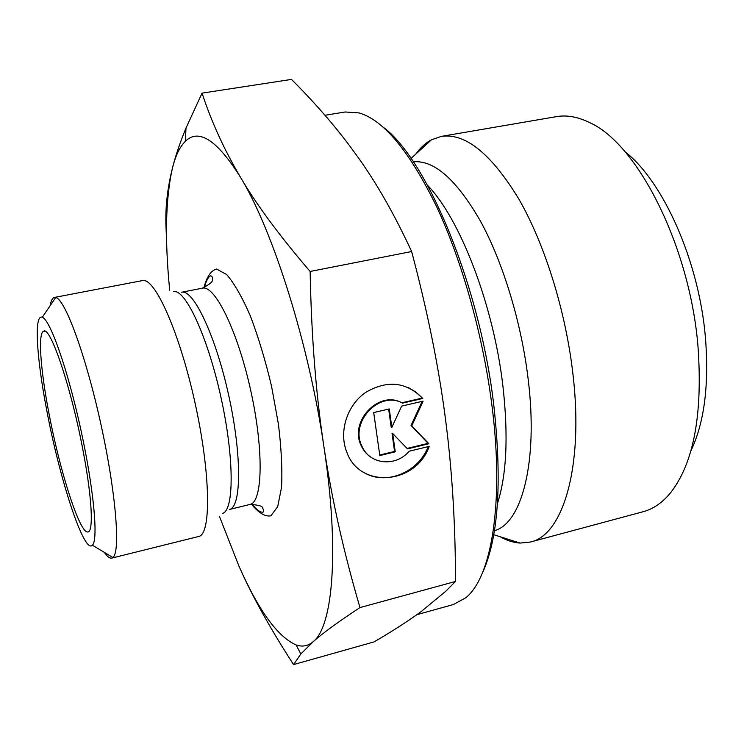 <?xml version="1.0" encoding="UTF-8"?>
<svg xmlns="http://www.w3.org/2000/svg" width="744" height="744" viewBox="0 0 744 744"><rect width="100%" height="100%" fill="white"/><g stroke="black" fill="none" stroke-linecap="round" stroke-linejoin="round"><path stroke-width="1.12" d="M422.787 398.459L402.513 403.127C379.71 390.237 349.643 421.671 361.826 445.954C369.359 464.637 395.789 467.344 409.116 451.236L429.214 446.381C415.961 484.521 359.817 489.273 346.769 452.101C338.604 431.855 346.974 405.294 365.639 392.404C387.308 379.793 406.354 381.812 422.787 398.459L415.636 391.949L408.047 387.345M362.728 471.798C384.732 486.241 418.044 473.11 428.237 446.623M372.26 458.081C367.313 455.17 363.621 450.994 361.166 445.563C348.992 421.299 379.022 389.912 401.807 402.783L422.062 398.133M379.719 455.002L394.553 451.441L392.004 433.157L392.692 433.529L395.25 451.831L379.803 455.551L373.702 412.548L389.27 408.958L391.837 427.391L401.648 406.103L423.141 401.137L411.758 425.875L428.86 443.74L407.526 448.874L392.692 433.529M395.25 451.831L394.553 451.441M407.089 448.418L428.135 443.359L411.041 425.503L422.155 401.369M428.86 443.74L428.135 443.359M411.758 425.875L411.041 425.503M391.837 427.391L391.149 427.028L388.647 409.098M415.989 153.906C420.537 147.6 425.698 142.895 431.455 139.788L441.332 136.394L556.354 116.65C566.714 114.836 577.781 116.808 589.546 122.565C637.283 143.443 689.827 245.911 697.993 346.481C702.801 414.092 693.761 462.731 670.865 492.398C662.597 502.563 653.381 508.989 643.216 511.695L530.519 542.013L520.121 543.074C513.592 542.674 506.943 540.562 500.163 536.74M690.804 451.031C704.289 422.983 709.172 385.262 705.452 337.878C699.146 261.451 663.257 181.322 625.006 151.748M441.332 136.394C465.418 132.785 491.338 153.803 519.089 199.448C545.129 244.888 566.1 312.452 573.113 375.562C583.733 467.902 562.631 535.336 530.519 542.013M455.505 581.455L359.984 607.569C338.325 621.807 322.729 633.172 313.205 641.663L300.827 654.004L293.555 664.597L374.139 641.877C392.386 631.228 408.028 621.156 421.067 611.661L445.879 591.173L455.505 581.455C455.468 524.101 452.092 469.659 445.368 418.119L445.34 417.951C438.662 366.522 427.428 311.048 411.637 251.528C394.757 215.025 376.855 183.563 357.92 157.133L348.471 144.224C331.871 122.369 312.871 100.756 291.49 79.403L202.07 93.13C211.389 121.709 224.232 149.814 240.582 177.444C217.229 140.151 198.825 128.098 185.386 141.267C179.983 146.559 175.742 155.198 172.673 167.205C175.77 155.152 180.206 142.095 185.991 128.033L202.07 93.13M166.665 242.767L165.977 226.557C165.215 207.511 167.447 187.73 172.673 167.205C165.587 197.467 164.601 238.48 169.697 290.262M293.555 664.597C269.96 628.122 251.742 595.274 238.917 566.035C258.577 610.508 277.642 636.817 296.131 644.955C302.399 647.122 308.1 646.024 313.205 641.663C332.959 626.374 339.692 550.272 323.9 446.577C331.731 498.74 343.756 552.411 359.984 607.569M481.647 574.656C498.285 539.921 502.349 483.581 493.849 405.647C479.992 285.77 427.103 159.439 383.281 127.252M324.97 115.274L345.207 111.981L359.129 112.93C383.811 120.147 409.73 151.571 436.877 207.185C462.517 262.223 483.507 337.469 492.137 407.089C504.311 503.511 491.254 577.669 465.735 597.795L453.496 604.491L416.863 614.693M411.637 251.528L310.127 271.467C311.392 336.269 315.986 394.636 323.9 446.577C308.844 343.607 272.75 229.933 240.582 177.444C256.587 204.758 279.772 236.099 310.127 271.467M219.387 516.271L238.917 566.035M83.57 453.459C92.191 499.205 93.595 532.248 87.811 531.979C79.692 533.653 59.65 470.543 48.816 412.585C40.492 369.396 37.795 332.866 43.664 331.201C50.48 325.853 71.945 389.828 83.57 453.459M142.271 280.627L142.392 280.609C154.64 276.908 179.555 332.196 195.086 403.155C210.747 474.068 211.324 534.713 198.657 536.489L198.536 536.517M104.355 552.383C107.248 556.642 109.703 558.549 111.73 558.112L112.874 557.507C120.705 552.16 115.98 492.64 100.821 423.875C85.737 355.093 65.063 299.088 55.707 297.516L54.414 297.442C52.396 297.898 50.964 300.66 50.127 305.738M46.714 410.111C36.549 357.594 33.787 313.68 42.287 317.279C50.043 319.455 67.481 368.708 80.557 428.33C93.698 487.943 98.524 539.967 92.395 545.194C84.156 554.661 59.632 479.359 46.714 410.111M497.466 503.465C506.683 474.83 508.487 435.612 502.888 385.838C493.551 305.068 460.034 218.634 427.502 185.247M494.435 530.677C521.665 523.478 538.284 462.257 528.249 379.849C521.591 323.361 503.232 262.902 480.68 221.507C456.677 179.797 434.226 159.895 413.329 161.82M251.5 504.162C258.68 513.007 265.143 516.894 270.9 515.834L277.707 506.636L281.53 487.32C282.432 469.724 281.409 448.725 278.442 424.322L271.569 386.331C265.45 360.598 258.382 337.144 250.375 315.977C242.191 297.191 234.295 283.38 226.678 274.545L216.643 269.058C210.971 270.509 206.73 276.749 203.93 287.788M173.492 291.602C185.237 288.616 207.66 336.511 220.987 397.454C234.453 458.369 234.193 511.249 222.27 513.472M229.366 509.482C241.447 507.594 242.032 455.616 228.789 395.743C215.695 335.832 193.356 288.886 181.601 292.243L202.396 288.179C214.849 284.701 237.782 331.275 250.812 390.898C263.99 450.483 262.706 502.386 249.947 504.451L229.366 509.482M361.826 445.954L361.166 445.563M493.756 534.713L520.121 543.074M411.023 158.444L431.455 139.788M296.131 644.955L300.827 654.004M185.386 141.267L185.991 128.033M44.817 331.219L43.664 331.201M88.843 531.476L87.811 531.979M252.132 504.097C256.308 509.538 259.851 512.244 262.744 512.235C264.046 511.919 264.027 510.616 262.697 508.31C262.948 506.199 258.698 504.916 249.947 504.451M202.396 288.179C210.096 284.143 213.407 281.223 212.328 279.409C212.951 277.847 212.421 276.629 210.747 275.745C208.088 277.001 206.014 280.953 204.526 287.584M111.73 558.112L198.657 536.489M54.414 297.442L142.392 280.609M92.395 545.194L112.874 557.507M42.287 317.279L55.707 297.516"/></g></svg>
